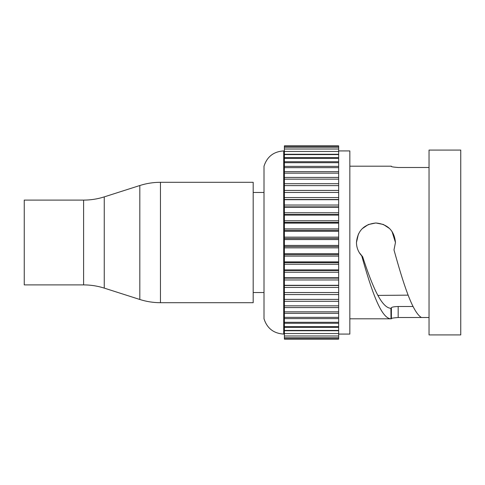 <?xml version="1.0" encoding="UTF-8"?>
<svg xmlns="http://www.w3.org/2000/svg" width="485" height="485" viewBox="0 0 485 485"><rect width="100%" height="100%" fill="white"/><g stroke="black" fill="none" stroke-linecap="round" stroke-linejoin="round"><path stroke-width="0.73" d="M83.602 284.895L83.602 200.105L24.25 200.105L24.25 284.895L83.602 284.895C90.653 284.901 97.54 285.974 104.257 288.114L139.813 299.481L139.813 185.519L104.257 196.886L104.257 288.114M160.462 302.701L160.462 182.299L253.182 182.299L253.182 302.701L160.462 302.701C153.412 302.695 146.531 301.621 139.813 299.481M338.651 146.191L284.386 146.191L284.386 145.839L338.651 145.839L338.651 299.378M338.651 185.622L284.386 185.609L284.386 339.161L338.651 339.161L338.651 338.809L284.386 338.809M284.386 299.378L338.651 299.39L338.651 338.809M284.386 185.622L284.386 146.191M284.386 278.129L338.651 278.129M284.386 292.528L338.651 292.528L284.386 292.528M284.386 214.503L338.651 214.503M284.386 238.438L338.651 238.438M284.386 246.562L338.651 246.562M284.386 199.511L338.651 199.511M284.386 285.489L338.651 285.489M338.651 150.926L349.843 150.926L349.843 334.074L338.651 334.074M284.386 254.655L338.651 254.655M284.386 206.871L338.651 206.871M284.386 270.497L338.651 270.497M284.386 262.652L338.651 262.652M284.386 230.345L338.651 230.345M338.651 192.472L284.386 192.472M284.386 222.348L338.651 222.348M283.707 334.074C273.679 333.456 267.114 328.369 264.004 318.809L264.004 166.191C267.114 156.631 273.679 151.544 283.707 150.926L283.707 334.074L284.386 334.074M398.173 317.505C393.038 317.905 390.783 318.318 391.389 318.748L391.019 318.797L390.898 308.278L391.389 308.278L391.389 318.797L391.019 318.797C381.21 318.803 371.516 290.861 361.743 255.85L362.653 256.759C372.074 285.647 381.446 308.054 390.898 308.278L391.389 308.278L391.389 307.733C391.777 307.078 394.038 306.665 398.173 306.496L398.173 317.505L421.38 317.505C412.232 311.904 403.162 282.985 393.99 249.927L395.463 242.5C394.311 230.648 387.812 224.149 375.954 222.997C364.114 224.149 357.615 230.648 356.457 242.5L358.451 233.915M361.743 255.85C358.3 252.103 356.542 247.653 356.457 242.5M391.389 166.252L391.389 166.252C390.783 166.682 393.038 167.095 398.173 167.495L429.037 167.495M391.389 166.203L391.019 166.203M362.653 256.759L359.306 252.643M391.389 308.278L391.389 307.733L391.389 308.278M429.037 317.505L421.38 317.505M429.037 242.5L429.037 334.923L460.75 334.923L460.75 150.077L429.037 150.077L429.037 242.5M362.156 228.726L368.345 224.543L375.711 222.997M375.954 222.997L383.356 224.458L389.619 228.581M391.995 231.406L395.463 242.5M413.068 306.496L398.173 306.496M408.103 295.147L377.863 295.407M338.651 279.972L284.386 279.972M338.651 237.147L284.386 237.147M338.651 231.296L284.386 231.296M338.651 183.706L284.386 183.706M338.651 171.641L284.386 171.641M338.651 327.326L284.386 327.326M338.651 313.358L284.386 313.358M338.651 307.575L284.386 307.575M338.651 215.085L284.386 215.085M338.651 301.294L284.386 301.294M338.651 294.565L284.386 294.565M338.651 261.882L284.386 261.882M338.651 256.098L284.386 256.098M338.651 212.782L284.386 212.782M338.651 207.259L284.386 207.259M338.651 161.729L284.386 161.729M338.651 154.266L284.386 154.266M338.651 245.434L284.386 245.434M338.651 197.559L284.386 197.559M338.651 318.609L284.386 318.609M338.651 287.441L284.386 287.441M338.651 285.295L284.386 285.295M338.651 190.435L284.386 190.435M338.651 253.703L284.386 253.703M338.651 205.028L284.386 205.028M338.651 199.705L284.386 199.705M338.651 330.734L284.386 330.734M338.651 323.271L284.386 323.271M338.651 277.741L284.386 277.741M338.651 272.218L284.386 272.218M338.651 247.853L284.386 247.853M338.651 239.566L284.386 239.566M338.651 220.76L284.386 220.76M338.651 166.391L284.386 166.391M338.651 269.915L284.386 269.915M338.651 264.24L284.386 264.24M338.651 177.425L284.386 177.425M338.651 157.673L284.386 157.673M338.651 228.902L284.386 228.902M338.651 223.118L284.386 223.118M83.602 200.105C90.653 200.099 97.54 199.026 104.257 196.886M160.462 182.299C153.412 182.305 146.531 183.379 139.813 185.519M338.651 179.159L284.386 179.159M338.651 317.342L284.386 317.342M338.651 311.843L284.386 311.843M338.651 305.841L284.386 305.841M338.651 151.465L284.386 151.465M338.651 337.742L284.386 337.742M338.651 322.295L284.386 322.295M338.651 147.258L284.386 147.258M338.651 162.705L284.386 162.705M338.651 173.157L284.386 173.157M338.651 158.334L284.386 158.334M338.651 333.534L284.386 333.534M338.651 149.016L284.386 149.016M338.651 330.424L284.386 330.424M338.651 326.666L284.386 326.666M338.651 154.576L284.386 154.576M338.651 335.984L284.386 335.984M338.651 167.658L284.386 167.658M283.707 150.926L284.386 150.926M349.843 318.809L391.298 318.809M349.843 166.191L391.298 166.191M253.182 192.472L264.004 192.472M253.182 292.528L264.004 292.528"/></g></svg>
